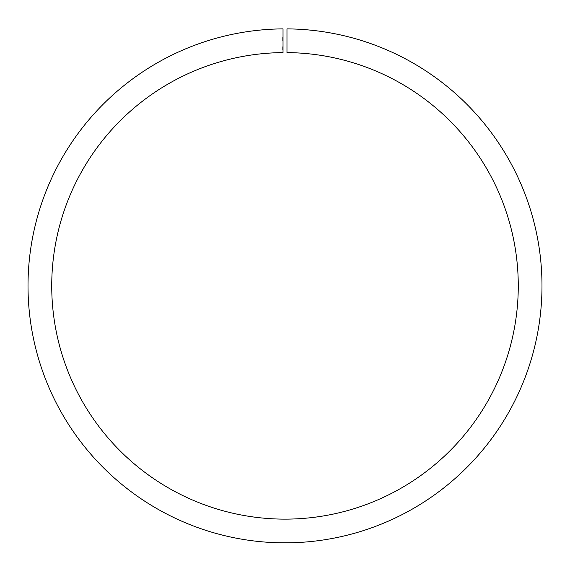 <?xml version="1.0" encoding="UTF-8"?>
<svg xmlns="http://www.w3.org/2000/svg" width="570" height="570" viewBox="0 0 570 570"><rect width="100%" height="100%" fill="white"/><g stroke="black" fill="none" stroke-linecap="round" stroke-linejoin="round"><path stroke-width="0.43" stroke-dasharray="2.85 2.14" d="M282.627 46.875L282.627 48.144L282.627 46.704L282.627 47.517L282.627 47.025L283.026 47.517L283.026 46.704L283.026 50.003L283.026 46.704L283.026 50.003L283.026 46.783L283.026 50.003L283.026 47.517L282.627 47.51L283.026 47.51L282.627 47.517L282.627 46.704L283.026 46.704L283.026 50.003L283.026 46.704L282.627 46.704L283.026 46.875M282.627 39.601L282.627 37.52L282.627 40.741L283.026 40.741L283.026 37.52L283.026 40.776L283.026 38.404L283.026 40.776L283.026 38.404L283.026 40.741L283.026 38.404L283.026 40.741L283.026 38.404L283.026 40.741L283.026 38.689L283.026 40.741L282.627 40.741L282.627 37.599L283.026 37.599L282.627 37.599L283.026 37.919L282.627 37.919L282.627 38.888L283.026 38.888L283.026 39.373L283.026 38.689L282.627 38.888L283.026 39.209L282.627 39.209L282.627 40.741L283.026 40.741L282.627 40.741L282.627 37.52L283.026 37.52L282.627 37.52L282.627 40.741L283.026 40.741L282.627 40.342L283.026 40.342L282.627 40.776L283.026 40.776L282.627 40.776L282.627 39.601L283.026 39.601M283.026 52.597L283.026 28.878A256.992 256.992 0 0 0 62.771 414.924A256.992 256.992 0 0 0 507.229 414.924A256.992 256.992 0 0 0 286.974 28.878L286.974 52.597A233.272 233.272 0 0 1 486.687 403.068A233.272 233.272 0 0 1 83.313 403.068A233.272 233.272 0 0 1 283.026 52.597M282.627 40.014L282.627 38.404L282.627 40.499L283.026 40.499L283.026 38.689L283.026 40.499L283.026 38.689L283.026 40.499L282.627 40.499L283.026 40.014M282.627 40.142L283.026 40.142M282.627 38.518L282.627 40.741L282.627 38.447L282.627 38.846L283.026 38.518M282.627 38.959L282.627 38.404L283.026 38.959M282.627 40.776L282.627 38.404L283.026 38.853L282.627 38.447L283.026 38.447L282.627 38.447L283.026 38.447L282.627 38.447L282.627 40.741L283.026 40.741L282.627 40.741L282.627 38.689L283.026 38.689L282.627 38.689L282.627 39.587L283.026 39.587L282.627 39.594L282.627 40.499L282.627 38.689L283.026 38.689L282.627 38.689L282.627 40.741L283.026 40.741L282.627 40.741L282.627 39.572L283.026 39.587L282.627 39.587L282.627 38.689L282.627 40.741L283.026 40.741L282.627 40.342L282.627 40.776L283.026 40.776M282.627 38.689L282.627 40.741L282.627 38.404L282.627 40.741L282.627 39.658L283.026 39.651L282.627 39.651L283.026 39.138L282.627 38.689L282.627 40.499L282.627 38.689L283.026 38.689L282.627 38.689L283.026 39.294L282.627 39.294L282.627 40.741L283.026 40.741L282.627 40.741L282.627 38.447L283.026 38.447L282.627 38.86L283.026 38.86L282.627 38.404L283.026 38.404L282.627 38.404L282.627 39.565L283.026 39.594L282.627 39.587L282.627 40.741L283.026 40.741L282.627 40.741L282.627 38.689L283.026 38.689M282.627 39.373L283.026 39.373L282.627 39.373M282.627 38.903L283.026 38.903L282.627 38.888M282.627 37.52L283.026 37.52L282.627 37.52M282.627 40.499L283.026 40.499M282.627 40.741L283.026 40.741L282.627 40.741M282.627 38.447L283.026 38.447L282.627 38.447M282.627 38.404L283.026 38.404M282.627 47.93L282.627 50.003L282.627 46.783L283.026 46.783L282.627 46.783L283.026 47.103L282.627 47.103L282.627 47.93L283.026 47.93M282.627 47.873L283.026 47.873M282.627 48.899L283.026 48.899M282.627 49.868L282.627 46.783L282.627 50.003L283.026 50.003L282.627 50.003L283.026 48.436L283.026 49.683L282.627 49.049L282.627 50.003L283.026 50.003L282.627 50.003L283.026 47.025L283.026 49.683L282.627 49.683L282.627 48.137L283.026 48.144L282.627 48.115L282.627 49.683L283.026 49.683L282.627 49.683L283.026 49.02L282.627 49.02L283.026 48.35L282.627 48.35L283.026 48.03L282.627 47.517L283.026 48.165L282.627 48.165L282.627 49.056L283.026 48.436L282.627 48.436L283.026 48.992L282.627 48.992L282.627 50.003L283.026 49.868M282.627 48.436L282.627 50.003L282.627 49.077L282.627 49.683L283.026 49.12L282.627 49.12L283.026 48.35L282.627 48.357L282.627 47.517L283.026 47.51L282.627 47.51L282.627 46.704L283.026 46.704L282.627 46.704L282.627 47.517L283.026 47.517L282.627 47.517L282.627 48.436L283.026 48.436M282.627 48.885L283.026 48.877M282.627 48.194L283.026 48.194M282.627 49.056L283.026 49.056L282.627 49.056M282.627 47.025L283.026 47.025L282.627 47.025L282.627 48.35L282.627 46.704L282.627 48.357L283.026 48.357L282.627 48.35L282.627 50.003L283.026 50.003L282.627 50.003L282.627 47.025L283.026 47.025M282.627 47.103L283.026 46.783L282.627 46.783L283.026 46.783L282.627 46.783L282.627 49.925L283.026 49.925L282.627 49.925L282.627 47.103M282.627 49.077L283.026 49.077L282.627 49.077M282.627 49.683L282.627 48.35L282.627 49.683L283.026 49.683M282.627 49.141L283.026 49.141M282.627 39.494L283.026 39.494L282.627 39.494M282.627 39.843L283.026 39.843M282.627 39.572L283.026 39.565M282.627 39.772L283.026 39.772M282.627 39.658L283.026 39.658L282.627 39.658M282.627 39.907L283.026 39.907L282.627 39.907M282.627 48.137L283.026 48.137M282.627 48.35L283.026 48.35"/><path stroke-width="0.85" d="M283.026 52.597L283.026 28.878A256.992 256.992 0 0 0 62.771 414.924A256.992 256.992 0 0 0 507.229 414.924A256.992 256.992 0 0 0 286.974 28.878L286.974 52.597A233.272 233.272 0 0 1 486.687 403.068A233.272 233.272 0 0 1 83.313 403.068A233.272 233.272 0 0 1 283.026 52.597"/></g></svg>
